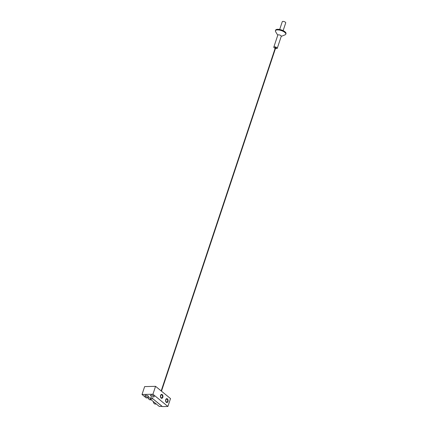<?xml version="1.0" encoding="UTF-8"?>
<svg xmlns="http://www.w3.org/2000/svg" width="428" height="428" viewBox="0 0 428 428"><rect width="100%" height="100%" fill="white"/><g stroke="black" fill="none" stroke-linecap="round" stroke-linejoin="round"><path stroke-width="0.64" d="M162.26 394.643A1.953 1.263 88.6 0 0 161.64 394.413A1.953 1.263 88.6 0 0 160.452 395.905A1.953 1.263 88.6 0 0 161.115 398.088A1.953 1.263 88.6 0 0 161.736 398.318A1.953 1.263 88.6 0 0 162.924 396.826A1.953 1.263 88.6 0 0 162.26 394.643M167.428 398.875A1.953 1.263 88.6 0 0 166.808 398.645A1.953 1.263 88.6 0 0 165.62 400.137A1.953 1.263 88.6 0 0 166.278 402.32A1.953 1.263 88.6 0 0 166.899 402.55A1.953 1.263 88.6 0 0 168.092 401.057A1.953 1.263 88.6 0 0 167.428 398.875M145.311 396.178A1.953 0.728 18.4 0 1 144.948 395.526A1.953 0.728 18.4 0 1 146.317 395.274A1.953 0.728 18.4 0 1 148.291 396.103A1.953 0.728 18.4 0 1 148.655 396.761A1.953 0.728 18.4 0 1 147.286 397.013A1.953 0.728 18.4 0 1 145.311 396.178M150.859 396.044A1.953 0.728 18.4 0 1 150.49 395.392A1.953 0.728 18.4 0 1 151.865 395.135A1.953 0.728 18.4 0 1 153.839 395.97A1.953 0.728 18.4 0 1 154.203 396.622A1.953 0.728 18.4 0 1 152.833 396.874A1.953 0.728 18.4 0 1 150.859 396.044M157.488 402.555L151.673 397.794L146.21 397.928L142.016 394.488L152.935 394.22L155.562 386.329L170.515 398.575L167.888 406.466L162.426 406.6L157.643 402.684M152.935 394.22L167.888 406.466M142.016 394.488L144.643 386.596L155.562 386.329M152.887 398.864L150.11 398.928L159.291 406.45L162.068 406.381L152.908 398.8M150.11 398.928L150.479 397.821M148.356 398.308A2.953 1.91 -91.4 0 1 148.334 398.259A2.953 1.91 -91.4 0 1 148.313 398.211A2.953 1.91 -91.4 0 1 148.195 397.88A3.183 2.06 88.6 0 0 148.361 398.324A3.183 2.06 88.6 0 0 148.382 398.377A3.183 2.06 88.6 0 0 150.164 399.832L151.18 399.805M160.751 397.157A1.498 0.968 88.6 0 0 162.405 397.141A1.498 0.968 88.6 0 0 162.378 395.579A1.498 0.968 88.6 0 0 162.367 395.552A1.498 0.968 88.6 0 0 161.03 395.103A1.498 0.968 88.6 0 0 160.751 397.157M162.362 397.254A1.953 1.263 -91.4 0 1 162.314 397.387A1.953 1.263 -91.4 0 1 161.5 398.291M161.404 394.45A1.953 1.263 -91.4 0 1 162.266 395.317A1.953 1.263 -91.4 0 1 162.276 395.349M153.524 402.539A2.953 1.91 -91.4 0 1 153.502 402.491A2.953 1.91 -91.4 0 1 153.481 402.443A2.953 1.91 -91.4 0 1 153.219 401.475M153.245 401.496A3.183 2.06 88.6 0 0 153.529 402.555A3.183 2.06 88.6 0 0 153.55 402.609A3.183 2.06 88.6 0 0 155.332 404.064L156.348 404.037M165.92 401.389A1.498 0.968 88.6 0 0 167.573 401.373A1.498 0.968 88.6 0 0 167.546 399.811A1.498 0.968 88.6 0 0 167.535 399.784A1.498 0.968 88.6 0 0 166.192 399.335A1.498 0.968 88.6 0 0 165.92 401.389M167.53 401.485A1.953 1.263 -91.4 0 1 167.482 401.619A1.953 1.263 -91.4 0 1 166.669 402.523M166.572 398.682A1.953 1.263 -91.4 0 1 167.434 399.549A1.953 1.263 -91.4 0 1 167.444 399.581M157.338 402.625L157.648 402.678L157.338 402.625M275.498 48.396A1.819 0.674 -161.6 0 0 276.59 48.562A1.819 0.674 -161.6 0 0 277.269 48.278L281.266 36.257A1.819 0.674 -161.6 0 0 280.41 35.315A1.819 0.674 -161.6 0 0 278.489 34.823A1.819 0.674 -161.6 0 0 277.815 35.107L273.818 47.128A1.819 0.674 -161.6 0 0 275.161 48.284M277.269 48.278A1.819 0.674 -161.6 0 0 276.408 47.337A1.819 0.674 -161.6 0 0 274.492 46.845A1.819 0.674 -161.6 0 0 273.818 47.128M281.223 36.391L285.096 34.823A5.457 2.022 -161.6 0 0 285.786 34.197A5.457 2.022 -161.6 0 0 283.213 31.378A5.457 2.022 -161.6 0 0 277.462 29.901A5.457 2.022 -161.6 0 0 275.429 30.757A5.457 2.022 -161.6 0 0 275.605 31.667L277.772 35.24M285.786 34.197L285.984 33.598A5.457 2.022 -161.6 0 0 283.411 30.779A5.457 2.022 -161.6 0 0 277.66 29.297A5.457 2.022 -161.6 0 0 275.627 30.153L275.429 30.757M283.133 30.639L285.733 22.834A1.819 0.674 -161.6 0 0 284.877 21.892A1.819 0.674 -161.6 0 0 282.956 21.4A1.819 0.674 -161.6 0 0 282.282 21.684L279.682 29.489M275.653 47.941L276.06 47.877L275.225 47.444L275.311 47.829M275.771 47.578L161.474 391.171M275.434 47.465L161.179 390.925"/></g></svg>
